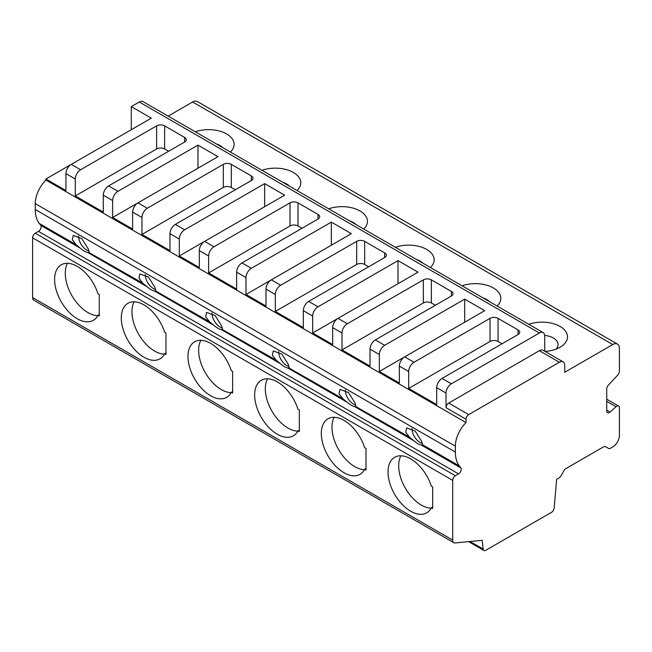<?xml version="1.0" encoding="UTF-8"?>
<svg xmlns="http://www.w3.org/2000/svg" width="652" height="652" viewBox="0 0 652 652"><rect width="100%" height="100%" fill="white"/><g stroke="black" fill="none" stroke-linecap="round" stroke-linejoin="round"><path stroke-width="0.98" d="M563.157 361.876L543.157 350.328A7.547 4.352 120 0 0 539.383 350.703L448.698 403.058A3.773 2.176 120 0 0 446.025 407.679L466.033 419.228L466.033 422.594A22.633 13.064 120 0 0 455.365 446.18L455.365 452.064A37.718 21.777 120 0 0 459.367 465.976L460.834 467.883A3.773 2.176 -60 0 1 460.891 470.972A3.773 2.176 -60 0 1 458.56 473.898L455.365 475.748A3.773 2.176 120 0 0 452.692 480.361L452.692 540.117A5.656 3.268 120 0 0 453.865 542.708A5.656 3.268 120 0 0 455.096 542.961L482.195 540.329L483.116 549.041A3.773 2.176 120 0 0 483.882 550.467A3.773 2.176 120 0 0 485.773 550.28L551.519 512.317A3.773 2.176 120 0 0 554.176 508.014L556.653 479.326L558.984 477.981A3.773 2.176 120 0 0 560.891 475.952L563.956 470.638A3.773 2.176 -60 0 1 565.92 468.584L603.662 446.791A3.773 2.176 -60 0 1 605.472 446.653A3.773 2.176 -60 0 1 605.496 446.661L608.561 448.437A3.773 2.176 120 0 0 608.577 448.446A3.773 2.176 120 0 0 610.468 448.258L612.733 446.946A9.43 5.444 120 0 0 619.4 435.397L619.4 407.785A3.773 2.176 120 0 0 618.618 406.057A3.773 2.176 120 0 0 616.067 406.726L610.068 412.048A3.773 2.176 -60 0 1 607.509 412.716A3.773 2.176 -60 0 1 606.727 410.988L606.727 388.967A3.773 2.176 -60 0 1 608.569 384.982L618.023 374.753A3.773 2.176 120 0 0 619.4 371.184L619.4 348.388A9.43 5.444 120 0 0 617.444 344.077A9.43 5.444 120 0 0 612.733 344.541L564.722 372.259L564.722 365.332A7.547 4.352 120 0 0 563.157 361.876A7.547 4.352 120 0 0 559.383 362.251L468.698 414.607A3.773 2.176 120 0 0 466.033 419.228M544.713 351.232L544.713 336.073A7.547 4.352 120 0 0 543.157 332.618A7.547 4.352 120 0 0 539.383 332.993L451.363 383.808A7.547 4.352 120 0 0 446.025 393.05L446.025 407.679M543.157 332.618L143.065 101.63A7.547 4.352 120 0 0 139.292 101.997L131.288 106.618L151.297 118.167L71.272 164.369A7.547 4.352 120 0 0 65.942 173.611L65.942 190.547L45.933 178.998L45.933 180.058L466.033 422.594M184.638 137.417L164.63 125.869A5.656 3.268 180 0 0 156.627 125.869L80.612 169.756A7.547 4.352 120 0 0 75.273 178.998L75.273 195.934L103.285 212.104L103.285 195.168A7.547 4.352 120 0 1 108.615 185.926L184.638 142.038A5.656 3.268 180 0 0 186.293 139.732A5.656 3.268 180 0 0 184.638 137.417L184.638 142.038M442.023 378.421L518.047 334.533A5.656 3.268 180 0 0 519.701 332.218A5.656 3.268 180 0 0 518.047 329.912L498.038 318.363A5.656 3.268 180 0 0 490.035 318.363L414.02 362.251A7.547 4.352 120 0 0 408.682 371.493L408.682 388.429L436.693 404.599L436.693 387.663A7.547 4.352 120 0 1 442.023 378.421L451.363 383.808M414.02 362.251L404.688 356.864L484.705 310.662L464.697 299.113L464.697 322.21M404.688 356.864A7.547 4.352 120 0 0 399.35 366.098L399.35 383.042L379.342 371.493L379.342 354.549A7.547 4.352 120 0 1 384.68 345.307L464.697 299.113M375.348 339.92L451.363 296.032A5.656 3.268 180 0 0 453.018 293.726A5.656 3.268 180 0 0 451.363 291.411L431.355 279.863A5.656 3.268 180 0 0 423.352 279.863L347.337 323.751A7.547 4.352 120 0 0 342.007 332.993L342.007 349.928L370.01 366.098L370.01 349.162A7.547 4.352 120 0 1 375.348 339.92L384.68 345.307M347.337 323.751L338.005 318.363L418.022 272.161L398.013 260.613L398.013 283.71M338.005 318.363A7.547 4.352 120 0 0 332.667 327.606L332.667 344.541L312.667 332.993L312.667 316.049A7.547 4.352 120 0 1 317.997 306.815L398.013 260.613M308.665 301.42L384.68 257.532A5.656 3.268 180 0 0 386.334 255.225A5.656 3.268 180 0 0 384.68 252.911L364.672 241.362A5.656 3.268 180 0 0 356.677 241.362L280.653 285.25A7.547 4.352 120 0 0 275.323 294.492L275.323 311.436L303.327 327.606L303.327 310.662A7.547 4.352 120 0 1 308.665 301.42L317.997 306.815M280.653 285.25L271.322 279.863L351.338 233.669L331.338 222.112L331.338 245.217M271.322 279.863A7.547 4.352 120 0 0 265.983 289.105L265.983 306.041L245.983 294.492L245.983 277.556A7.547 4.352 120 0 1 251.313 268.314L331.338 222.112M241.982 262.927L317.997 219.039A5.656 3.268 180 0 0 319.659 216.725A5.656 3.268 180 0 0 317.997 214.418L297.997 202.87A5.656 3.268 180 0 0 289.993 202.87L213.978 246.758A7.547 4.352 120 0 0 208.64 255.992L208.64 272.935L236.643 289.105L236.643 272.161A7.547 4.352 120 0 1 241.982 262.927L251.313 268.314M213.978 246.758L204.638 241.362L284.655 195.168L264.655 183.619L264.655 206.717M204.638 241.362A7.547 4.352 120 0 0 199.308 250.604L199.308 267.548L179.3 255.992L179.3 239.056A7.547 4.352 120 0 1 184.638 229.814L264.655 183.619M175.298 224.427L251.313 180.539A5.656 3.268 180 0 0 252.976 178.224A5.656 3.268 180 0 0 251.313 175.918L231.313 164.369A5.656 3.268 180 0 0 223.31 164.369L147.295 208.257A7.547 4.352 120 0 0 141.957 217.499L141.957 234.435L169.968 250.604L169.968 233.669A7.547 4.352 120 0 1 175.298 224.427L184.638 229.814M147.295 208.257L137.955 202.87L217.972 156.667L197.972 145.119L197.972 168.216M137.955 202.87A7.547 4.352 120 0 0 132.625 212.104L132.625 229.048L112.617 217.499L112.617 200.555A7.547 4.352 120 0 1 117.955 191.313L197.972 145.119M75.273 195.934L156.627 148.966A5.656 3.268 0 0 1 164.63 148.966L168.632 151.28M408.682 388.429L490.035 341.461L490.035 318.363M502.04 343.767L498.038 341.461A5.656 3.268 0 0 0 490.035 341.461M470.068 541.51L483.116 549.041M45.933 180.058A22.633 13.064 120 0 0 35.265 203.636L35.265 209.52A37.718 21.777 120 0 0 39.267 223.44L40.734 225.347A3.773 2.176 -60 0 1 40.799 228.428A3.773 2.176 -60 0 1 38.468 231.354L35.265 233.204A3.773 2.176 120 0 0 32.6 237.825L32.6 297.573A5.656 3.268 120 0 0 33.774 300.164L453.865 542.708M364.664 447.712A32.062 18.509 -120 0 0 327.972 418.796A32.062 18.509 -120 0 0 327.972 455.821A32.062 18.509 -120 0 0 360.034 474.33A32.062 18.509 -120 0 0 364.664 469.269L366.008 470.043L366.008 448.486L364.664 447.712M297.98 409.212A32.062 18.509 -120 0 0 261.289 380.295A32.062 18.509 -120 0 0 261.289 417.321A32.062 18.509 -120 0 0 293.351 435.829A32.062 18.509 -120 0 0 297.98 430.776L299.325 431.551L299.325 409.986L297.98 409.212M231.297 370.711A32.062 18.509 -120 0 0 194.606 341.803A32.062 18.509 -120 0 0 194.606 378.82A32.062 18.509 -120 0 0 226.668 397.337A32.062 18.509 -120 0 0 231.297 392.276L232.642 393.05L232.642 371.493L231.297 370.711M164.622 332.218A32.062 18.509 -120 0 0 127.931 303.302A32.062 18.509 -120 0 0 127.931 340.32A32.062 18.509 -120 0 0 159.993 358.836A32.062 18.509 -120 0 0 164.622 353.775L165.967 354.549L165.967 332.993L164.622 332.218M97.939 293.718A32.062 18.509 -120 0 0 61.247 264.802A32.062 18.509 -120 0 0 61.247 301.827A32.062 18.509 -120 0 0 93.309 320.336A32.062 18.509 -120 0 0 97.939 315.275L99.283 316.057L99.283 294.492L97.939 293.718M431.347 507.769A32.062 18.509 -120 0 1 426.718 512.831A32.062 18.509 -120 0 1 394.656 494.314A32.062 18.509 -120 0 1 394.656 457.296A32.062 18.509 -120 0 1 431.347 486.213L432.692 486.987L432.692 508.544L431.347 507.769L432.692 506.995M412.023 428.568A11.32 6.536 -120 0 0 412.023 428.608A11.32 6.536 -120 0 0 422.382 443.425M400.907 455.797A32.062 18.509 -120 0 0 405.324 488.161A32.062 18.509 -120 0 0 431.135 508.169M422.325 444.966L421.233 445.023C419.252 444.697 416.758 443.254 413.743 440.703L409.537 437.207L405.715 432.252L406.62 427.899L415.169 431.062L421.722 441.494L422.504 444.697L459.367 465.976M80.335 248.208L76.129 244.72L72.307 239.757L73.211 235.413L81.761 238.567L88.313 248.999L89.096 252.202L87.816 252.528C85.844 252.202 83.342 250.759 80.335 248.208L40.734 225.347M147.018 286.709L142.804 283.212L138.99 278.257L139.895 273.905L148.444 277.067L154.989 287.499L155.779 290.702L154.5 291.028C152.519 290.702 150.025 289.26 147.018 286.709L87.816 252.528M213.701 325.209L209.488 321.713L205.673 316.758L206.578 312.406L215.127 315.56L221.672 325.992L222.462 329.203L221.183 329.529C219.202 329.203 216.708 327.76 213.701 325.209L154.5 291.028M280.384 363.702L276.171 360.214L272.349 355.25L273.253 350.906L281.811 354.06L288.355 364.492L289.146 367.704L287.866 368.021C285.886 367.695 283.392 366.261 280.384 363.702L221.183 329.529M347.068 402.202L342.854 398.714L339.032 393.751L339.937 389.399L348.486 392.561L355.038 402.993L355.821 406.196L354.549 406.522C352.569 406.196 350.075 404.753 347.068 402.202L287.866 368.021M131.288 106.618L131.288 129.724M71.223 164.402L45.933 178.998M617.444 344.077L197.352 101.533A9.43 5.444 120 0 0 192.633 102.005L168.175 116.121M355.642 406.465L409.537 437.207M288.966 367.972L342.854 398.714M222.283 329.472L276.171 360.214M155.6 290.971L209.488 321.713M88.916 252.479L142.804 283.212M345.34 390.075A11.32 6.536 -120 0 0 345.34 390.116A11.32 6.536 -120 0 0 355.699 404.925M78.607 236.081A11.32 6.536 -120 0 0 78.607 236.122A11.32 6.536 -120 0 0 88.974 250.93M67.49 263.302A32.062 18.509 -120 0 0 71.916 295.666A32.062 18.509 -120 0 0 97.727 315.674M97.939 315.275L99.283 314.5M145.29 274.573A11.32 6.536 -120 0 0 145.29 274.614A11.32 6.536 -120 0 0 155.649 289.431M134.173 301.803A32.062 18.509 -120 0 0 138.599 334.166A32.062 18.509 -120 0 0 164.41 354.175M164.622 353.775L165.967 353.001M211.973 313.074A11.32 6.536 -120 0 0 211.973 313.115A11.32 6.536 -120 0 0 222.332 327.923M200.857 340.303A32.062 18.509 -120 0 0 205.274 372.659A32.062 18.509 -120 0 0 231.093 392.675M231.297 392.276L232.642 391.502M278.657 351.575A11.32 6.536 -120 0 0 278.657 351.615A11.32 6.536 -120 0 0 289.015 366.424M267.54 378.796A32.062 18.509 -120 0 0 271.957 411.159A32.062 18.509 -120 0 0 297.777 431.168M297.98 430.776L299.325 429.994M334.223 417.296A32.062 18.509 -120 0 0 338.641 449.66A32.062 18.509 -120 0 0 364.46 469.668M364.664 469.269L366.008 468.495M462.072 285.804A25.461 14.703 180 0 1 493.368 287.948A25.461 14.703 180 0 1 497.085 306.016M395.389 247.304A25.461 14.703 180 0 1 426.693 249.447A25.461 14.703 180 0 1 430.401 267.524M328.706 208.811A25.461 14.703 180 0 1 360.01 210.955A25.461 14.703 180 0 1 363.718 229.023M262.031 170.311A25.461 14.703 180 0 1 293.327 172.454A25.461 14.703 180 0 1 297.035 190.523M195.347 131.81A25.461 14.703 180 0 1 226.643 133.953A25.461 14.703 180 0 1 230.352 152.022M528.756 324.305A25.461 14.703 180 0 1 562.048 327.744A25.461 14.703 180 0 1 560.052 347.239L560.052 347.239A25.461 14.703 180 0 1 545.08 351.436M544.681 335.413A16.031 9.258 180 0 1 555.944 349.162M483.059 297.923A16.031 9.258 180 0 1 489.432 301.599M416.375 259.423A16.031 9.258 180 0 1 422.749 263.106M349.692 220.922A16.031 9.258 180 0 1 356.065 224.606M283.017 182.43A16.031 9.258 180 0 1 289.39 186.105M216.334 143.929A16.031 9.258 180 0 1 222.707 147.605M112.617 217.499L137.898 202.902M141.957 234.435L223.31 187.466L223.31 164.369M235.315 189.781L231.313 187.466A5.656 3.268 0 0 0 223.31 187.466M179.3 255.992L204.581 241.395M208.64 272.935L289.993 225.967L289.993 202.87M301.998 228.273L297.997 225.967A5.656 3.268 0 0 0 289.993 225.967M245.983 294.492L271.265 279.895M275.323 311.436L356.677 264.467L356.677 241.362M368.673 266.774L364.672 264.467A5.656 3.268 0 0 0 356.677 264.467M312.667 332.993L337.948 318.396M342.007 349.928L423.352 302.96L423.352 279.863M435.357 305.275L431.355 302.96A5.656 3.268 0 0 0 423.352 302.96M379.342 371.493L404.631 356.897M539.383 350.703L559.383 362.251M539.383 332.993L139.292 101.997M80.612 169.756L71.272 164.369M117.955 191.313L108.615 185.926M164.63 148.966L164.63 125.869M446.025 393.05L436.693 387.663M408.682 371.493L399.35 366.098M379.342 354.549L370.01 349.162M342.007 332.993L332.667 327.606M312.667 316.049L303.327 310.662M275.323 294.492L265.983 289.105M245.983 277.556L236.643 272.161M208.64 255.992L199.308 250.604M179.3 239.056L169.968 233.669M141.957 217.499L132.625 212.104M112.617 200.555L103.285 195.168M75.273 178.998L65.942 173.611M518.047 329.912L518.047 334.533M448.698 403.058L468.698 414.607M32.6 297.573L452.692 540.117M32.6 237.825L452.692 480.361M76.129 244.72L39.267 223.44M35.265 209.52L455.365 452.064M35.265 203.636L455.365 446.18M413.743 440.703L354.549 406.522M421.233 445.023L460.834 467.883M38.468 231.354L458.56 473.898M35.265 233.204L455.365 475.748M606.727 401.339L616.067 406.726M606.727 410.124L610.068 412.048M192.633 102.005L612.733 344.541M156.627 148.966L156.627 125.869M231.313 187.466L231.313 164.369M251.313 175.918L251.313 180.539M297.997 225.967L297.997 202.87M317.997 214.418L317.997 219.039M364.672 264.467L364.672 241.362M384.68 252.911L384.68 257.532M431.355 302.96L431.355 279.863M451.363 291.411L451.363 296.032M498.038 341.461L498.038 318.363M468.617 541.649L483.882 550.467M606.727 399.195L618.618 406.057"/></g></svg>
